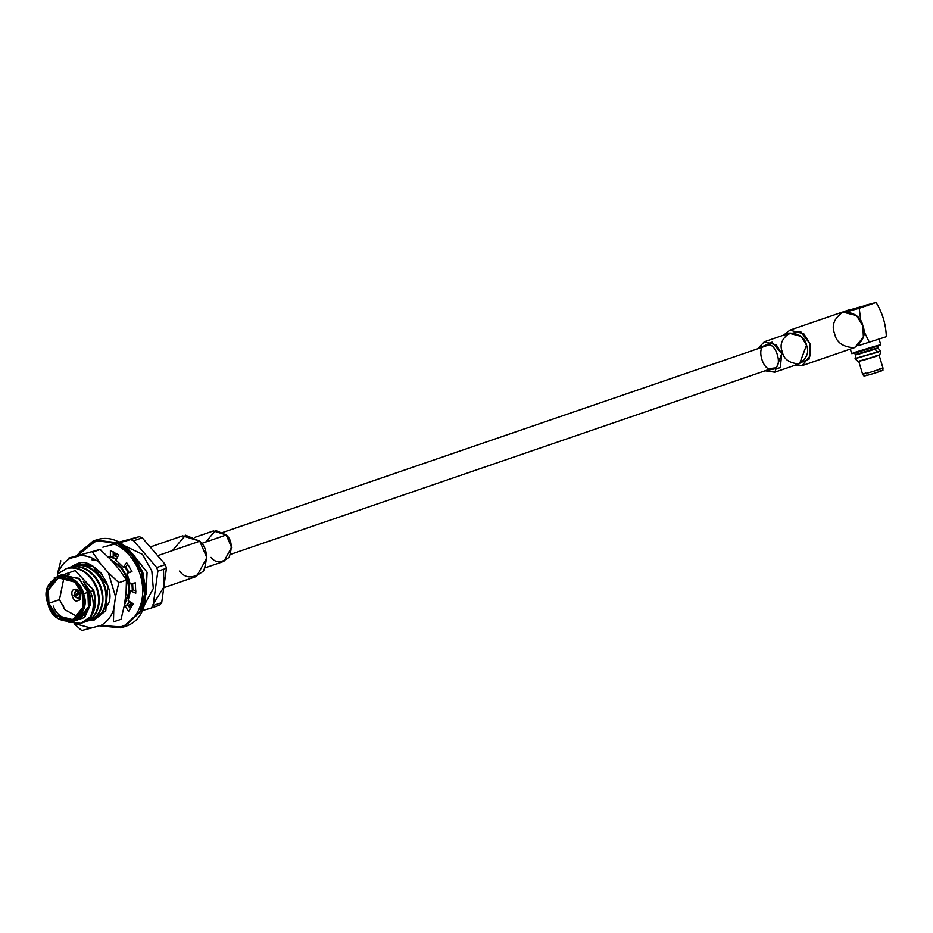 <?xml version="1.0" encoding="UTF-8"?>
<svg xmlns="http://www.w3.org/2000/svg" width="933" height="933" viewBox="0 0 933 933"><rect width="100%" height="100%" fill="white"/><g stroke="black" fill="none" stroke-linecap="round" stroke-linejoin="round"><path stroke-width="1.4" d="M859.06 361.258C858.908 362.191 857.579 361.339 855.071 358.692L878.011 352.056L855.958 358.237M855.969 358.249L878.023 352.079L874.734 349.269L878.011 352.056L880.74 350.971L878.023 352.079L880.752 350.983L855.969 358.249M60.027 575.556L78.652 578.273L87.9 592.338L88.857 592.047L83.364 581.574L90.443 591.569L93.79 590.554L75.083 570.588L54.137 578.005L75.083 570.588L93.592 589.924L93.79 590.554L90.443 591.569C94.268 600.992 94.198 609.412 90.233 616.818C95.364 609.541 96.554 600.782 93.79 590.554C96.554 600.782 95.364 609.541 90.233 616.818C94.198 609.412 94.268 600.992 90.443 591.569L83.364 581.574L88.857 592.047L87.9 592.338C91.807 602.461 88.6 611.558 78.267 619.64C65.333 620.783 57.006 616.246 53.286 606.053M71.864 621.763L83.865 617.739L89.86 604.817L88.857 592.047L89.86 604.817L83.865 617.739L71.864 621.763M73.357 621.343L77.637 619.874L88.437 606.975L87.9 592.338L83.62 593.808L84.157 608.444L73.357 621.343L57.648 618.357L49.017 607.523L46.65 599.639L49.017 607.523C52.726 617.716 61.053 622.253 73.987 621.11C84.332 613.028 87.539 603.931 83.62 593.808C81.334 583.253 73.567 577.142 60.307 575.509C48.703 581.061 44.143 589.108 46.65 599.639L47.665 586.892L57.823 576.116L75.27 580.489L83.62 593.808L87.9 592.338L79.538 579.02L62.103 574.658L57.823 576.116M89.825 620.457L88.39 620.772C96.111 618.287 100.706 612.165 102.175 602.403C103.027 592.42 100.111 583.463 93.428 575.544C86.349 568.115 78.629 565.351 70.267 567.252L67.642 568.197L70.267 567.252C78.629 565.351 86.349 568.115 93.428 575.544C100.111 583.463 103.027 592.42 102.175 602.403C100.706 612.165 96.111 618.287 88.39 620.772L88.39 620.772M77.171 563.614L92.215 565.62L107.89 585.772L105.767 610.788L94.116 620.072L105.767 610.788L107.89 585.772L92.215 565.62L77.171 563.614L70.278 567.217M77.369 563.777C91.807 555.578 116.17 586.577 108.566 603.453L99.271 615.803L108.566 603.453C116.17 586.577 91.807 555.578 77.369 563.777M92.052 559.917L95.971 560.115M80.705 595.347L78.454 598.893L80.145 598.531L78.454 598.893L80.705 595.347M230.626 554.342L772.921 368.092C763.707 374.879 754.657 344.732 766.25 345.84L223.104 532.37L766.25 345.84C775.463 339.052 784.513 369.2 772.921 368.092C784.513 369.2 775.463 339.052 766.25 345.84L223.08 532.358M78.454 598.893L73.999 595.849L80.46 594.053L74.174 595.802L78.384 598.683L80.53 594.064L78.384 598.683L73.999 595.849L80.46 594.053L73.999 595.849L78.302 598.928L80.133 598.531M80.238 593.68L75.865 590.857L74.045 595.371L79.923 592.956L74.045 595.371C74.768 590.344 76.833 589.784 80.238 593.68L80.238 593.68M79.585 592.117L73.87 595.417L75.503 590.764L79.585 592.117M74.523 589.668C79.025 586.356 83.434 601.085 77.777 600.537C73.275 603.861 68.855 589.131 74.523 589.668C68.855 589.131 73.275 603.861 77.777 600.537C83.434 601.085 79.025 586.356 74.523 589.668L74.302 589.738M68.412 558.191L80.728 554.727L68.412 558.191M124.369 605.354L121.045 619.267L124.369 605.354L126.072 592.968L126.445 580.069L126.072 592.968L124.369 605.354M118.923 569.118L126.445 580.069L118.923 569.118L110.595 559.473L100.123 549.537L110.595 559.473L118.923 569.118M90.758 551.986L100.123 549.537L92.519 552.149L100.041 563.089L108.368 572.745L118.841 582.682L126.445 580.069L118.841 582.682L108.368 572.745L115.517 596.595L118.841 582.682L115.517 596.595L113.814 608.981L113.441 621.868L121.045 619.267L113.441 621.868L113.814 608.981C111.377 616.515 107.143 621.961 101.126 625.343L81.731 630.533L91.096 628.072L75.876 623.909L91.096 628.072L101.126 625.343C107.143 621.961 111.377 616.515 113.814 608.981L115.517 596.595L108.368 572.745L100.041 563.089L92.519 552.149L100.123 549.537L80.728 554.727L90.758 551.986M74.139 623.769L81.731 630.533L74.139 623.769M57.484 574.705C59.922 567.171 64.155 561.724 70.173 558.342C64.155 561.724 59.922 567.171 57.484 574.705L60.808 560.803L57.916 572.011M70.173 558.342L80.203 555.613C87.177 555.438 93.801 557.934 100.041 563.089C93.801 557.934 87.177 555.438 80.203 555.613L70.173 558.342M59.467 599.662L65.03 609.809L77.672 616.713L65.03 609.809L59.467 599.662L64.074 577.119L59.467 599.662L48.913 603.278L56.365 615.36L72.774 619.652L82.85 607.395L82.279 594.181L74.815 582.099L58.406 577.807L48.341 590.064L48.913 603.278L59.467 599.662M69.404 574.04L65.951 575.661M94.116 620.072L88.6 620.713M72.611 566.413L77.136 563.847L72.611 566.413M113.22 553.514L117.068 553.864L113.22 553.514M133.151 604.083L129.022 606.777L133.151 604.083M113.22 553.736L117.92 554.412L113.22 553.736M133.209 603.651L128.976 606.707L133.209 603.651M113.22 555.135L117.838 556.511L113.22 555.135M131.786 602.835L128.556 606.065L131.786 602.835M113.22 555.473L117.628 556.908L113.22 555.473M127.541 564.407L129.722 567.206L127.541 564.407M131.46 602.636L128.427 605.879L131.46 602.636M111.459 556.884L116.532 558.984L111.459 556.884M125.36 566.611L129.174 572.594L125.36 566.611M132.626 583.393L132.953 589.994L132.626 583.393M129.699 601.622L127.145 605.179L129.699 601.622M110.829 557.094L116.287 559.427L110.829 557.094M124.73 566.821L128.532 572.815L124.73 566.821M131.973 583.522L132.311 590.216L131.973 583.522M129.314 601.4L126.515 605.4L129.314 601.4M110.211 559.03L120.287 566.319C126.981 574.238 129.897 583.195 129.034 593.178L124.369 605.307L129.034 593.178C129.897 583.195 126.981 574.238 120.287 566.319L110.211 559.03M110.934 559.858L119.657 566.529C126.34 574.46 129.255 583.417 128.404 593.4L124.486 604.479L128.404 593.4C129.255 583.417 126.34 574.46 119.657 566.529L110.934 559.858M48.913 603.278C44.959 593.528 48.399 584.956 59.245 577.55C72.541 578.367 80.215 583.906 82.279 594.181C86.221 603.931 82.78 612.503 71.946 619.909C58.639 619.092 50.965 613.552 48.913 603.278M69.532 620.34L75.433 620.445M85.113 616.433L90.513 604.304C91.236 596 88.857 588.42 83.364 581.574C88.857 588.42 91.236 596 90.513 604.304L85.113 616.433M68.552 622.136L80.891 623.349L90.233 616.818L80.891 623.349L68.552 622.136M82.244 622.917L80.891 623.349M81.533 623.127C89.253 620.632 93.848 614.52 95.318 604.759L93.592 589.924L95.318 604.759C93.848 614.52 89.253 620.632 81.533 623.127M84.087 622.194L84.635 622.054C92.367 619.57 96.962 613.447 98.432 603.698C99.283 593.703 96.367 584.758 89.685 576.827C82.605 569.41 74.885 566.646 66.523 568.547L57.718 573.923L66.523 568.547C74.885 566.646 82.605 569.41 89.685 576.827C96.367 584.758 99.283 593.703 98.432 603.698C96.962 613.447 92.367 619.57 84.635 622.054L84.087 622.194M85.988 621.623L84.635 622.054M85.276 621.845C92.997 619.349 97.603 613.226 99.061 603.476C99.924 593.493 97.009 584.536 90.314 576.606C83.235 569.188 75.515 566.424 67.153 568.325L65.742 568.78L67.153 568.325C75.515 566.424 83.235 569.188 90.314 576.606C97.009 584.536 99.924 593.493 99.061 603.476C97.603 613.226 92.997 619.349 85.276 621.845M63.841 608.351L63.456 605.797M89.02 620.55C96.752 618.066 101.347 611.943 102.805 602.182C103.668 592.198 100.752 583.253 94.058 575.323C86.979 567.894 79.258 565.141 70.896 567.042L69.497 567.486L70.896 567.042C79.258 565.141 86.979 567.894 94.058 575.323C100.752 583.253 103.668 592.198 102.805 602.182C101.347 611.943 96.752 618.066 89.02 620.55M91.586 619.629L92.134 619.489C99.854 616.993 104.461 610.87 105.919 601.12C106.782 591.137 103.866 582.18 97.172 574.25C90.093 566.832 82.372 564.068 74.01 565.969L71.386 566.914L74.01 565.969C82.372 564.068 90.093 566.832 97.172 574.25C103.866 582.18 106.782 591.137 105.919 601.12C104.461 610.87 99.854 616.993 92.134 619.489L91.586 619.629M93.487 619.057L92.134 619.489M92.775 619.267C100.496 616.771 105.091 610.66 106.56 600.899C107.412 590.916 104.496 581.959 97.813 574.04C90.734 566.611 83.014 563.847 74.652 565.748L73.24 566.203L74.652 565.748C83.014 563.847 90.734 566.611 97.813 574.04C104.496 581.959 107.412 590.916 106.56 600.899C105.091 610.66 100.496 616.771 92.775 619.267M102.548 574.926L100.916 572.967C93.836 565.55 86.116 562.786 77.754 564.687L75.141 565.62L77.754 564.687C86.116 562.786 93.836 565.55 100.916 572.967L102.548 574.926M92.997 566.144L76.984 564.92L92.997 566.144M129.057 606.753L132.486 605.54L129.057 606.753M114.701 552.523L113.231 552.709L114.701 552.523M113.231 552.616L114.467 552.406L113.231 552.616M114.164 552.254L113.231 552.488M145.723 595.009L147.087 572.244L131.098 552.441M143.064 607.488L153.292 588.478L151.822 570.961L142.504 554.389L121.337 544.219L142.504 554.389L151.822 570.961L153.292 588.478L143.064 607.488M131.693 552.733L147.087 572.244L146.014 594.414M118.736 542.959L139.215 536.673L142.271 537.828L139.215 536.673L130.632 539.624L133.687 540.778L142.271 537.828L165.339 564.593L142.271 537.828L133.687 540.778L156.744 567.532L165.339 564.593L166.436 568.267L165.339 564.593L156.744 567.532L157.852 571.206L166.436 568.267L161.712 602.601L166.436 568.267L157.852 571.206L153.117 605.552L161.712 602.601L159.753 605.12L161.712 602.601L153.117 605.552L151.169 608.071L159.753 605.12L151.169 608.071L153.117 605.552L157.852 571.206L156.744 567.532L133.687 540.778L130.632 539.624L118.934 542.901M151.169 608.071L141.618 610.753M117.943 542.423L139.215 536.673L117.745 542.47M102.84 547.216L117.348 543.333M153.012 604.502L164.021 586.799L163.485 569.27M164.954 587.289L196.571 576.431L206.881 557.841L199.779 541.21L182.646 535.857L151.333 546.61M172.418 550.61L185.562 535.215L199.779 541.21L158.808 555.287L199.779 541.21C206.986 547.356 208.257 557.258 203.616 570.914C193.539 578.857 185.48 578.903 179.439 571.066M205.318 567.754L223.862 561.386L231.582 547.449L226.264 534.982L213.412 530.959L194.869 537.326M205.738 542.026L215.593 530.48L226.264 534.982L201.645 543.438L226.264 534.982C231.664 539.577 232.62 547.006 229.145 557.258C221.588 563.205 215.535 563.24 211.01 557.363M858.745 361.293L862.652 360.395C869.941 358.564 886.968 352.721 875.212 356.091C886.968 352.721 869.941 358.564 862.652 360.395L858.745 361.293L862.617 374.215L866.524 373.317C873.813 371.486 890.84 365.643 879.084 369.001C890.84 365.643 873.813 371.486 866.524 373.317L862.617 374.226L864.005 376.046L867.62 375.206C874.349 373.515 890.094 368.115 879.224 371.217C890.094 368.115 874.349 373.515 867.62 375.206L866.279 375.148M879.586 368.873L882.991 368.103L879.119 355.181M862.617 374.226L865.882 372.978M876.822 356.091L859.328 361.024L878.828 355.333C879.446 356.068 880.087 354.622 880.752 350.983C878.28 348.301 876.915 347.449 876.67 348.406M873.999 348.954C878.711 347.636 879.364 347.624 875.97 348.919L859.748 353.84C855.048 355.158 854.383 355.17 857.777 353.875L873.999 348.954C878.711 347.636 879.364 347.624 875.97 348.919L855.316 354.867L854.675 352.721M847.316 311.435L863.608 306.467C875.737 302.549 850.15 309.523 844.738 311.622C850.15 309.523 875.737 302.549 863.608 306.467L847.316 311.435M875.201 346.178C881.137 344.522 881.965 344.51 877.696 346.131L857.264 352.336C851.339 353.992 850.511 354.004 854.78 352.382L875.201 346.178C881.137 344.522 881.965 344.51 877.696 346.131L851.677 353.619L850.325 349.082M867.037 305.919L866.139 305.441L863.608 306.467M862.092 306.362L844.971 311.494L862.092 306.362M847.421 311.447L867.014 305.196L847.421 311.447M864.716 305.429L876.087 302.467C882.455 312.823 885.872 324.229 886.35 336.696L858.22 345.7L886.35 336.696C885.872 324.229 882.455 312.823 876.087 302.467L864.716 305.429M843.245 311.844L849.123 309.826L843.245 311.844M847.91 311.494L876.087 302.467L859.211 308.263L860.844 321.08L859.211 308.263L847.91 311.494M863.841 331.063L869.486 342.493L863.841 331.063M834.592 333.641C831.245 325.372 834.16 318.095 843.362 311.82C854.64 312.508 861.159 317.208 862.897 325.92C866.256 334.201 863.328 341.466 854.138 347.752C842.849 347.064 836.341 342.364 834.592 333.641M783.603 335.145L789.878 330.154L803.803 333.792L810.124 344.044L810.614 355.263L802.065 365.654L794.053 365.573L809.343 358.913L810.124 344.044L800.526 331.413L783.603 335.145M802.065 365.654L854.838 347.531L863.387 337.14L862.897 325.92L856.576 315.669L842.651 312.03L789.878 330.154M782.262 351.764C779.382 344.662 781.889 338.434 789.773 333.046C799.441 333.641 805.027 337.664 806.52 345.14C809.401 352.231 806.893 358.47 799.01 363.847C789.341 363.264 783.755 359.228 782.262 351.764M757.596 348.802L764.36 341.758L776.303 344.872L781.726 353.654L774.81 372.185L765.142 370.774L780.315 367.719L781.726 353.654L772.046 342.131L757.596 348.802M774.81 372.185L799.616 363.66L806.52 345.14L801.097 336.358L789.166 333.233L764.36 341.758M96.321 550.493L96.904 550.237L96.321 550.493M96.81 550.26L99.236 549.747L96.81 550.26M119.774 626.836C130.049 625.88 149.385 606.847 140.44 575.381C130.573 544.161 103.61 537.77 94.361 542.131L77.089 555.73L94.361 542.131C103.61 537.77 130.573 544.161 140.44 575.381C149.385 606.847 130.049 625.88 119.774 626.836L100.717 625.448L119.774 626.836L120.952 627.851L122.666 627.326L120.928 627.862L119.774 626.836M100.239 549.619L100.986 550.143L100.239 549.619M107.948 556.558L110.374 557.258L110.386 550.727L118.678 554.937L115.937 560.092L123.378 567.287L126.596 562.599L131.985 571.614L127.005 573.34L130.165 583.895L135.355 582.833L135.775 593.213L130.445 590.857L128.124 600.712L133.302 603.709L128.602 611.465L124.975 605.925L124.124 606.916L127.821 604.957L130.48 609.004L127.821 604.957L124.975 605.925L128.602 611.465L133.302 603.709L128.124 600.712L130.445 590.857L133.302 589.878L135.903 591.021L133.302 589.878L130.445 590.857L135.775 593.213L135.355 582.833L130.165 583.895L127.005 573.34L131.985 571.614L126.596 562.599L123.378 567.287L115.937 560.092L118.678 554.937L110.386 550.727L110.374 557.258L107.948 556.558M127.728 564.127L126.235 566.308L123.378 567.287L126.235 566.308L127.728 564.127M113.231 551.811L113.22 556.278L110.374 557.258L113.22 556.278L113.231 551.811M76.016 556.021L93.055 541.105L94.769 540.58L117.325 543.321L131.063 554.249L141.559 572.699L144.557 593.959L140.078 611.43L122.666 627.326L140.078 611.43L144.557 593.959L141.559 572.699L131.063 554.249L117.325 543.321L94.769 540.58L93.055 541.105L96.041 540.149L94.326 540.673C137.268 523.04 168.651 614.404 123.937 626.883L141.35 610.998L145.828 593.516L142.819 572.267L132.334 553.805L118.584 542.889L96.041 540.149L118.584 542.889L132.334 553.805L142.819 572.267L145.828 593.516L141.35 610.998L123.937 626.883L120.893 627.862M93.697 540.895L79.352 552.394M855.06 358.669C855.631 355.111 856.296 353.654 857.054 354.295M75.503 590.764L77.194 589.948M66.068 568.663L65.427 568.885M69.812 567.381L69.17 567.591M73.555 566.086L72.926 566.308M77.299 564.803L76.669 565.025M132.404 605.692L130.643 606.298M114.036 552.184L113.231 552.464M882.84 370.389L882.991 368.103M878.431 347.927L877.79 345.793M880.787 344.895L878.991 338.901M99.504 625.786L120.928 627.862"/></g></svg>
